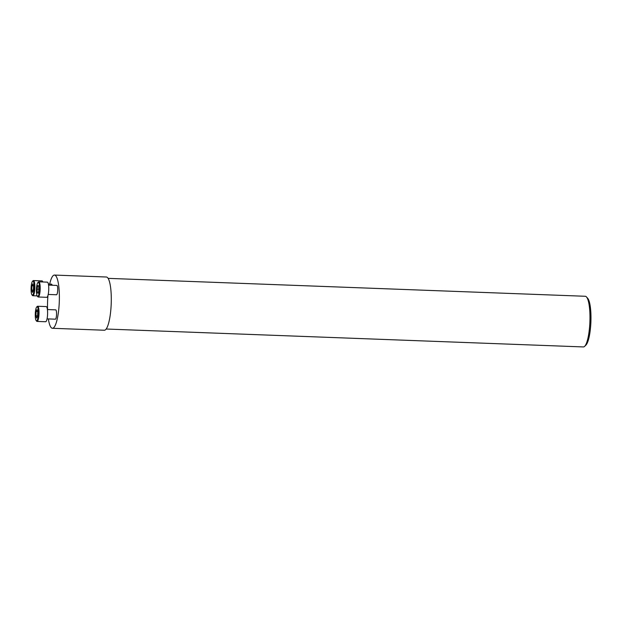 <?xml version="1.0" encoding="UTF-8"?>
<svg xmlns="http://www.w3.org/2000/svg" width="622" height="622" viewBox="0 0 622 622"><rect width="100%" height="100%" fill="white"/><g stroke="black" fill="none" stroke-linecap="round" stroke-linejoin="round"><path stroke-width="0.93" d="M48.563 285.117L56.851 285.428A4.665 1.026 92.2 0 1 57.706 290.132A4.665 1.026 92.2 0 1 56.501 294.758A4.665 1.026 92.2 0 1 56.454 294.75M49.667 284.091A26.629 5.855 92.2 0 1 54.433 275.064A26.629 5.855 92.2 0 1 59.284 301.895A26.629 5.855 92.2 0 1 52.435 328.284A26.629 5.855 92.2 0 1 52.186 328.253A26.629 5.855 92.2 0 1 48.361 318.923M47.56 309.554A26.629 5.855 92.2 0 1 47.964 295.45M47.404 309.546L55.7 309.857A4.665 1.026 92.2 0 1 55.747 309.865A4.665 1.026 92.2 0 1 56.548 314.662A4.665 1.026 92.2 0 1 55.35 319.187A4.665 1.026 92.2 0 1 55.304 319.179M48.376 284.044L51.517 284.161A4.665 1.026 92.2 0 1 52.131 285.257M52.435 328.284L104.356 330.235A26.629 5.855 -87.8 0 0 111.206 303.847A26.629 5.855 -87.8 0 0 106.354 277.015L54.433 275.064M106.199 329.022L583.374 346.936A25.346 5.575 -87.8 0 0 584.657 346.33L585.932 345.086A24.017 5.279 -87.8 0 0 590.9 321.854A24.017 5.279 -87.8 0 0 587.689 298.319L586.507 296.974A25.346 5.575 -87.8 0 0 585.279 296.274L108.104 278.361M584.657 346.33A25.346 5.575 -87.8 0 0 589.897 321.815A25.346 5.575 -87.8 0 0 586.507 296.974M37.74 311.886L37.032 309.562L36.123 311.498L35.928 315.758L36.628 318.083L37.538 316.147L37.74 311.886M37.164 306.778A7.06 1.555 92.2 0 1 38.331 314.833A7.06 1.555 92.2 0 1 36.224 320.68A7.06 1.555 92.2 0 1 35.283 313.768A7.06 1.555 92.2 0 1 36.737 306.941A7.06 1.555 92.2 0 1 37.164 306.778M36.737 306.941L37.25 306.436A7.588 1.672 92.2 0 1 37.639 306.257A7.588 1.672 92.2 0 1 37.709 306.265A7.588 1.672 92.2 0 1 39.007 314.071A7.588 1.672 92.2 0 1 37.063 321.426A7.588 1.672 92.2 0 1 36.698 321.216L36.224 320.68M37.639 306.257L46.199 306.576A7.588 1.672 92.2 0 1 46.277 306.592A7.588 1.672 92.2 0 1 47.575 314.39A7.588 1.672 92.2 0 1 45.631 321.745L37.063 321.426M36.123 311.498L37.639 311.56M35.928 315.758L37.553 315.82M37.693 285.591L37.056 289.168L37.343 292.97L38.276 293.195L38.914 289.611L38.626 285.809L37.693 285.591M36.449 289.028A7.06 1.555 92.2 0 1 37.895 282.505A7.06 1.555 92.2 0 1 39.536 289.448A7.06 1.555 92.2 0 1 37.374 296.251A7.06 1.555 92.2 0 1 36.449 289.028M37.895 282.505L38.401 282.007A7.588 1.672 92.2 0 1 38.789 281.828A7.588 1.672 92.2 0 1 40.173 289.471A7.588 1.672 92.2 0 1 38.214 296.997A7.588 1.672 92.2 0 1 37.849 296.787L37.374 296.251M38.789 281.828L47.358 282.147A7.588 1.672 92.2 0 1 48.734 289.798A7.588 1.672 92.2 0 1 46.782 297.316L38.214 296.997M37.056 289.168L38.883 289.238M37.343 292.97L38.307 293.009M31.745 290.062L32.453 292.387L33.355 290.443L33.557 286.182L32.849 283.857L31.947 285.801L31.745 290.062L33.37 290.124M32.321 295.162A7.06 1.555 92.2 0 1 32.041 294.983A7.06 1.555 92.2 0 1 31.1 288.064A7.06 1.555 92.2 0 1 32.562 281.237A7.06 1.555 92.2 0 1 34.218 287.535A7.06 1.555 92.2 0 1 32.321 295.162M32.562 281.237L33.075 280.74A7.588 1.672 92.2 0 1 33.456 280.561A7.588 1.672 92.2 0 1 34.84 288.204A7.588 1.672 92.2 0 1 32.888 295.73A7.588 1.672 92.2 0 1 32.81 295.714A7.588 1.672 92.2 0 1 32.515 295.52L32.041 294.983M33.456 280.561L42.024 280.88A7.588 1.672 92.2 0 1 42.832 281.976M31.947 285.801L33.456 285.856M47.054 318.876L55.35 319.187M48.213 294.447L56.501 294.758M32.888 295.73L37.149 295.885"/></g></svg>
